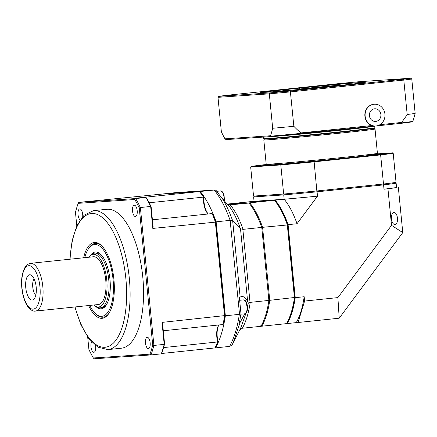 <?xml version="1.0" encoding="UTF-8"?>
<svg xmlns="http://www.w3.org/2000/svg" width="437" height="437" viewBox="0 0 437 437"><rect width="100%" height="100%" fill="white"/><g stroke="black" fill="none" stroke-linecap="round" stroke-linejoin="round"><path stroke-width="0.66" d="M88.815 257.246A26.493 10.898 84 0 1 90.41 255.503A26.493 10.898 84 0 1 93.3 254.285A26.493 10.898 84 0 1 106.999 283.187A26.493 10.898 84 0 1 95.714 306.381L97.287 307.195A27.498 11.313 -96 0 0 100.319 307.834A27.498 11.313 -96 0 0 108.737 279.516A27.498 11.313 -96 0 0 94.785 253.116A27.498 11.313 -96 0 0 94.616 253.132L96.359 252.947A27.498 11.313 84 0 1 96.522 252.936A27.498 11.313 84 0 1 98.194 253.116A27.498 11.313 84 0 1 101.313 254.957M94.616 253.132A27.498 11.313 -96 0 0 91.781 254.378L90.41 255.503M106.497 304.665A27.498 11.313 84 0 1 102.061 307.653L100.319 307.834M30.47 263.331L93.392 256.77A24.008 9.876 84 0 1 93.54 256.754A24.008 9.876 84 0 1 105.721 279.8A24.008 9.876 84 0 1 98.374 304.523L35.452 311.084A24.008 9.876 -96 0 0 42.799 286.361A24.008 9.876 -96 0 0 30.617 263.314A24.008 9.876 -96 0 0 30.47 263.331C25.029 265.019 26.105 266.209 24.33 268.373L22.424 273.999C21.528 278.309 21.337 283.056 21.85 288.24C22.751 296.417 24.925 302.797 28.372 307.38C31.043 310.308 33.409 311.543 35.452 311.084M29.743 274.78A12.695 5.222 84 0 1 31.065 275.081A12.695 5.222 84 0 1 36.178 286.874A12.695 5.222 84 0 1 33.605 299.465A12.695 5.222 84 0 1 25.991 289.518A12.695 5.222 84 0 1 29.743 274.78M95.714 306.381A26.493 10.898 84 0 1 93.791 305.004M35.779 295.243A9.166 3.769 84 0 1 32.775 287.229A9.166 3.769 84 0 1 34.059 278.762M374.525 108.808A6.331 5.768 -93.9 0 1 380.425 117.739A6.331 5.768 -93.9 0 1 370.483 118.777A6.331 5.768 -93.9 0 1 374.525 108.808M373.974 104.257A10.914 9.947 -93.9 0 1 374.301 104.225A10.914 9.947 -93.9 0 1 384.959 114.445A10.914 9.947 -93.9 0 1 375.771 126.003A10.914 9.947 -93.9 0 1 365.13 115.963A10.914 9.947 -93.9 0 1 373.974 104.257M375.651 126.009A10.914 9.947 -93.9 0 1 375.525 126.02A10.914 9.947 -93.9 0 1 371.887 125.528A10.914 9.947 -93.9 0 1 364.879 113.97A10.914 9.947 -93.9 0 1 373.722 104.274A10.914 9.947 -93.9 0 1 374.05 104.241A10.914 9.947 -93.9 0 1 374.176 104.235M263.691 138.627L264.172 139.015A55.439 0.754 -5.6 0 0 319.409 134.35A55.439 0.754 -5.6 0 0 374.504 128.199L374.897 127.724A55.876 0.765 174.4 0 1 374.897 127.724A55.876 0.765 174.4 0 1 319.371 133.924A55.876 0.765 174.4 0 1 263.691 138.627A55.876 0.765 174.4 0 1 263.686 138.616L263.533 137.065A55.876 0.765 -5.6 0 0 319.797 132.302A55.876 0.765 -5.6 0 0 374.749 126.146L374.902 127.713M218.822 96.364A99.527 1.36 174.4 0 1 226.513 95.326L339.281 83.571A99.527 1.36 174.4 0 1 359.7 81.675L410.775 78.218A99.527 1.36 174.4 0 1 403.083 79.255L290.315 91.016A99.527 1.36 174.4 0 1 269.891 92.912L218.822 96.364L217.987 97.325L221.362 131.745A81.899 33.682 -96 0 0 224.957 138.829L226.033 139.605L271.159 136.552L270.519 135.749A81.899 33.682 -96 0 0 272.683 128.276A100.395 1.371 -5.6 0 0 293.855 126.309A81.899 74.64 86.1 0 0 300.929 132.924L301.208 133.361A95.894 1.311 174.4 0 1 270.558 136.207M301.159 133.766L375.367 126.031L271.159 136.552A95.157 1.3 -5.6 0 0 301.159 133.766L301.208 133.361M412.053 121.863L412.774 121.382A95.894 1.311 174.4 0 1 401.232 122.934L400.756 123.381L376.727 125.889L400.773 123.381A95.157 1.3 -5.6 0 0 412.053 121.863L400.773 123.381M401.232 122.934L401.532 122.436A81.899 74.64 86.1 0 0 407.18 114.494L403.804 80.069A100.395 1.371 -5.6 0 0 411.774 78.999L415.15 113.418A81.899 33.682 84 0 1 412.981 120.896L412.774 121.382M269.891 92.912L269.312 93.851A100.395 1.371 -5.6 0 0 290.479 91.885L403.804 80.069L403.083 79.255M290.315 91.016L293.855 126.309M407.18 114.494A100.395 1.371 -5.6 0 0 415.15 113.418M365.31 82.325A50.768 0.694 -5.6 0 0 348.819 83.44L339.249 84.286A50.768 0.694 -5.6 0 0 299.46 88.132L288.731 89.252A50.768 0.694 -5.6 0 0 265.439 91.983L260.321 92.557L264.281 92.256A50.768 0.694 -5.6 0 0 280.772 91.142L290.348 90.295A50.768 0.694 -5.6 0 0 330.132 86.45L340.86 85.335A50.768 0.694 -5.6 0 0 364.158 82.604L365.168 82.5M235.297 94.72L229.097 95.271L235.297 94.72M288.174 90.994L279.784 91.846L288.174 90.994M394.294 79.867L400.5 79.31L394.294 79.867M341.417 83.587L349.808 82.74L341.417 83.587M348.819 83.44L348.513 84.363A49.894 0.683 174.4 0 1 353.506 83.942M338.719 85.625L339.249 84.286M276.173 91.524A49.894 0.683 174.4 0 1 289.037 90.109L288.731 89.252M265.8 92.267L265.439 91.983M299.46 88.132L300.061 88.962A49.894 0.683 174.4 0 1 338.68 85.226M300.061 88.962L300.104 89.399M289.07 90.432L289.037 90.109M217.987 97.325L269.312 93.851L272.683 128.276M410.775 78.218L411.774 78.999M266.133 164.678L264.614 164.771L266.171 164.563M290.731 163.389L279.112 164.558L290.731 163.389M370.581 155.315L379.169 154.551L370.581 155.315M264.516 139.059L263.817 139.906A55.876 0.765 -5.6 0 0 263.817 139.916A55.876 0.765 -5.6 0 0 319.496 135.224A55.876 0.765 -5.6 0 0 375.028 129.013A55.876 0.765 -5.6 0 0 375.022 129.002L374.17 128.303M396.042 182.322L395.239 183.278A71.149 0.972 174.4 0 1 383.003 184.927L383.489 184.01L380.638 154.906L380.31 154.496A71.586 0.978 174.4 0 0 392.705 152.83L377.644 153.846L392.705 152.83L393.191 153.218L396.042 182.322A72.023 0.983 174.4 0 1 383.489 184.01L316.983 190.947A72.023 0.983 174.4 0 1 283.651 194.039L253.536 196.076L250.68 166.972L280.8 164.935A72.023 0.983 -5.6 0 0 314.132 161.843L316.929 191.816A71.149 0.972 174.4 0 1 284.432 194.831L254.509 196.858L253.536 196.076M380.31 154.496L314.017 161.406L314.132 161.843L380.638 154.906A72.023 0.983 -5.6 0 0 393.191 153.218M314.017 161.406A71.586 0.978 174.4 0 1 281.106 164.465L280.8 164.935L283.651 194.039L284.432 194.831M281.106 164.465L251.029 166.502L263.467 164.825M263.232 165.284L263.478 164.825L263.232 165.284L263.478 164.825L266.177 164.541L263.473 164.825A71.586 0.978 174.4 0 0 251.084 166.492L250.68 166.972M383.003 184.927L316.929 191.816M286.546 323.604L287.317 323.549A72.023 29.623 -96 0 0 295.237 297.668L288.081 224.667A72.023 29.623 -96 0 0 275.223 200.184L245.102 202.222A72.023 29.623 -96 0 0 245.086 202.255M287.743 224.929A71.149 29.263 -96 0 0 275.206 201.064L274.431 200.266A72.023 29.623 84 0 1 287.289 224.749L294.445 297.75A72.023 29.623 84 0 1 286.525 323.637L261.834 326.21A72.023 29.623 -96 0 0 269.755 300.323L294.855 297.455L287.743 224.929L262.593 227.322A72.023 29.623 -96 0 0 249.735 202.844L227.606 204.341M286.525 323.637L287.136 322.692A71.149 29.263 -96 0 0 294.855 297.455M275.223 200.184L284.165 199.256A72.023 0.983 -5.6 0 0 317.497 196.158L297.023 223.733A72.023 29.623 -96 0 0 284.165 199.256L283.739 194.907A72.023 0.983 -5.6 0 0 317.071 191.816L317.497 196.158M397.495 218.118C397.67 221.87 396.845 224.034 395.015 224.613C393.163 224.443 391.967 222.553 391.432 218.932C391.257 215.179 392.087 213.01 393.912 212.437C395.769 212.601 396.96 214.496 397.495 218.118M396.556 187.533L384.003 189.221A72.023 0.983 -5.6 0 0 396.556 187.533L396.13 183.19L395.267 183.25M254.427 196.792A72.023 0.983 -5.6 0 0 253.618 196.945L254.044 201.288L245.102 202.222M384.003 189.221L383.577 184.878A72.023 0.983 -5.6 0 0 396.13 183.19M298.05 322.501L296.259 322.621A72.023 29.623 -96 0 0 304.179 296.734L304.605 301.066L298.05 322.501L339.205 318.207L402.772 232.588L398.342 187.413M387.947 188.811L391.53 225.35L337.894 297.597L304.605 301.066M402.772 232.588L391.53 225.35M253.618 196.945L283.739 194.907M317.071 191.816L383.577 184.878M295.237 297.668L304.179 296.734M296.259 322.621L287.317 323.549M297.023 223.733L288.081 224.667M339.205 318.207L337.894 297.597M284.165 199.256L254.044 201.288M218.882 324.959A13.094 5.386 -96 0 0 218.571 325.39A13.094 5.386 -96 0 0 217.686 341.942A91.666 37.702 84 0 1 214.747 347.95L161.499 353.506M152.721 345.219L153.9 345.443L164.192 344.367A104.765 43.088 84 0 1 161.286 353.861L150.994 354.931A104.765 43.088 -96 0 0 153.9 345.443L140.375 207.526A104.765 43.088 -96 0 0 135.661 198.551L145.953 197.48A104.765 43.088 84 0 1 150.667 206.455L140.375 207.526L139.261 207.963L152.721 345.219A103.891 42.728 84 0 1 149.984 354.156L93.354 357.985A103.891 42.728 84 0 1 88.913 349.534L87.69 337.042M93.354 357.985L94.097 358.782L150.994 354.931L149.984 354.156M223.012 324.527L223.575 323.418A90.792 37.342 -96 0 0 224.973 315.58L215.807 222.089A90.792 37.342 -96 0 0 212.901 214.545L212.131 213.578A91.666 37.702 84 0 1 215.348 221.909L224.563 315.88A91.666 37.702 84 0 1 223.012 324.527L163.296 330.754M215.807 222.089L152.819 228.425L150.667 206.455L151.131 206.728A103.891 42.728 -96 0 0 146.695 198.278L145.953 197.48L136.89 198.092L199.414 191.575A91.666 37.702 84 0 1 203.484 197.114A13.094 5.386 -96 0 0 207.744 213.491A13.094 5.386 -96 0 0 208.302 213.977M162.034 322.397L164.192 344.367L164.591 343.979L162.608 323.757L162.034 322.397L224.973 315.58M149.164 202.773L203.484 197.114L203.877 197.36A90.792 37.342 -96 0 0 200.19 192.367L199.414 191.575L160.641 194.197L78.764 202.402L78.19 203.342L134.82 199.512A103.891 42.728 84 0 1 139.261 207.963M214.747 347.95L215.354 347.011A90.792 37.342 -96 0 0 218.019 341.587L217.686 341.942L163.591 347.579M212.131 213.578L152.415 219.806M151.131 206.728L153.114 226.95L152.819 228.425M150.142 342.788A5.676 2.332 84 0 1 148.4 348.589A5.676 2.332 84 0 1 145.488 343.187A5.676 2.332 84 0 1 147.22 337.304A5.676 2.332 84 0 1 150.142 342.788M95.523 345.547A5.676 2.332 84 0 1 93.906 352.277A5.676 2.332 84 0 1 93.868 352.277A5.676 2.332 84 0 1 91.229 348.349A5.676 2.332 84 0 1 91.606 341.936M80.097 219.915A5.676 2.332 84 0 1 78.037 214.709A5.676 2.332 84 0 1 79.78 208.908A5.676 2.332 84 0 1 82.73 216.55M134.306 205.221A5.676 2.332 84 0 1 137.185 210.667A5.676 2.332 84 0 1 135.448 216.512A5.676 2.332 84 0 1 132.537 211.109A5.676 2.332 84 0 1 134.268 205.221A5.676 2.332 84 0 1 134.306 205.221M106.819 315.962A37.101 15.262 84 0 1 103.689 317.136L103.056 317.202A37.101 15.262 -96 0 0 108.922 313.334M101.903 245.976A37.101 15.262 -96 0 0 97.839 243.622A37.101 15.262 -96 0 0 95.359 243.398L95.993 243.333A37.101 15.262 84 0 1 98.472 243.556A37.101 15.262 84 0 1 99.297 243.835M88.64 305.539A38.112 15.677 -96 0 0 106.136 316.574A38.112 15.677 -96 0 0 113.904 279.341A38.112 15.677 -96 0 0 98.505 243.376A38.112 15.677 -96 0 0 83.658 257.781M76.792 225.885L75.459 212.278A103.891 42.728 84 0 1 78.19 203.342M93.387 210.689L106.847 209.285A69.844 28.727 84 0 1 142.762 276.812A69.844 28.727 84 0 1 121.333 348.213L107.873 349.616A69.844 28.727 -96 0 0 129.308 278.211A69.844 28.727 -96 0 0 93.387 210.689L84.084 215.19L76.945 225.552L72.127 240.634L69.822 259.228M134.82 199.512L135.661 198.551L78.764 202.402M161.286 353.861L161.854 352.916A103.891 42.728 -96 0 0 164.591 343.979M208.099 213.813A13.968 5.747 84 0 1 203.877 197.36M218.019 341.587A13.968 5.747 84 0 1 218.85 325.002M84.767 257.666A36.058 14.831 84 0 1 88.269 249.09A36.058 14.831 84 0 1 96.932 244.753A36.058 14.831 84 0 1 113.44 290.031A36.058 14.831 84 0 1 94.938 313.094A36.058 14.831 84 0 1 89.743 305.425M95.359 243.398A37.101 15.262 -96 0 0 88.924 248.079L88.269 249.09M94.938 313.094L95.796 313.946A37.101 15.262 -96 0 0 103.056 317.202M95.736 306.392A28.547 11.739 -96 0 0 106.169 305.19A28.547 11.739 -96 0 0 109.938 279.183A28.547 11.739 -96 0 0 100.887 254.509A28.547 11.739 -96 0 0 97.205 252.176A28.547 11.739 -96 0 0 90.432 255.487M245.949 313.28L240.7 328.078L232.036 344.908L233.101 342.925L240.055 322.533L239.361 322.867L240.984 313.837L239.378 297.406L240.153 297.073L232.681 220.898L240.492 228.813L243.065 229.359C239.443 219.024 235.155 210.863 230.206 204.882L229.758 204.915M232.697 220.914C229.414 211.601 225.645 203.647 221.39 197.06L220.193 196.044L215.944 190.237L214.196 190.029C220.314 197.519 225.623 207.63 230.13 220.363L216.14 221.821A91.666 37.702 -96 0 0 200.206 191.488L214.196 190.029M226.727 203.942L228.185 204.538L228.922 205.909M240.492 228.813C237.176 219.336 233.287 211.617 228.819 205.669C228.999 206.417 226.524 203.549 221.39 197.06M244.791 313.788L240.055 322.528M240.153 297.073L241.71 296.51C244.015 296.406 245.998 298.16 247.664 301.776L248.358 302.978L247.331 306.528M240.984 313.837L239.345 314.34C237.378 327.51 234.106 338.2 229.529 346.41L215.539 347.868A91.666 37.702 -96 0 0 225.355 315.798L216.14 221.821M230.13 220.363L239.542 314.307M225.355 315.798L239.345 314.34M232.681 220.898L230.332 220.357M175.903 192.613L161.433 194.11A91.666 37.702 -96 0 0 161.417 194.143M200.206 191.488L161.433 194.11M175.63 192.63L214.392 190.013L175.767 192.619M214.769 347.923L215.539 347.868M232.069 344.848L229.725 346.394M250.221 302.36L268.881 300.416A72.023 29.623 84 0 1 260.96 326.302L242.3 328.247C246.02 321.676 248.658 313.045 250.221 302.36L248.358 302.978M228.185 204.538L229.884 204.909M239.76 329.809L242.3 328.247M227.677 204.369L248.866 202.932A72.023 29.623 84 0 1 261.725 227.415L243.065 229.359M230.206 204.882L248.943 203.014A71.936 29.585 -96 0 1 261.768 227.431L268.881 300.416L261.768 227.431M260.96 326.302L261.02 326.204A71.936 29.585 -96 0 0 268.924 300.388M260.982 326.264L261.834 326.21L260.856 325.428M268.58 300.192L269.755 300.323L262.593 227.322L261.468 227.666M248.932 203.8L249.735 202.844L274.431 200.266L244.31 202.304L227.103 204.101M28.853 265.696A21.828 8.975 84 0 1 39.811 297.75A21.828 8.975 84 0 1 24.286 298.799A21.828 8.975 84 0 1 28.853 265.696M224.509 201.02L224.023 194.809L222.837 192.275L221.663 191.188L220.467 190.936A6.987 2.873 84 0 1 220.51 190.931A6.987 2.873 84 0 1 224.094 200.501M244.818 313.782C246.124 313.957 247.02 312.439 247.5 309.216C247.309 300.312 244.611 300.011 243.436 299.886L243.371 299.891A6.987 2.873 84 0 1 243.409 299.886A6.987 2.873 84 0 1 246.954 306.594A6.987 2.873 84 0 1 244.818 313.782L240.934 314.187M226.06 139.6L271.12 136.552M270.519 135.749L224.957 138.829M401.532 122.436L379.911 124.687M371.887 125.528L300.929 132.924M378.065 154.086L377.415 153.338A55.876 0.765 174.4 0 1 321.883 159.549A55.876 0.765 174.4 0 1 266.199 164.246L265.701 165.104M275.736 163.738A56.744 0.776 -5.6 0 0 284.34 163.924A56.744 0.776 -5.6 0 0 359.558 156.55A56.744 0.776 -5.6 0 0 367.965 154.693M70.084 259.201A67.222 27.646 84 0 1 96.61 214.201A67.222 27.646 84 0 1 125.856 278.533A67.222 27.646 84 0 1 109.916 345.738A67.222 27.646 84 0 1 75.066 306.954M240.508 228.824L247.664 301.776M242.863 229.37L250.024 302.393M220.467 190.936L216.812 191.319M243.371 299.891L239.662 300.279M377.415 153.338L375.028 129.013M266.199 164.246L263.817 139.916M74.803 306.982L80.889 324.702L88.722 338.467L97.839 347.131L107.873 349.616"/></g></svg>
